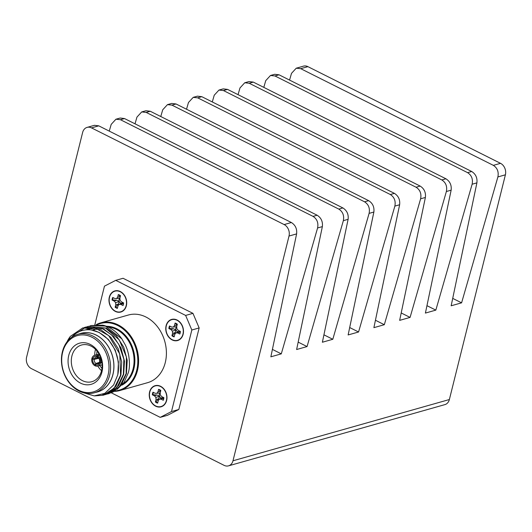 <?xml version="1.0" encoding="UTF-8"?>
<svg xmlns="http://www.w3.org/2000/svg" width="532" height="532" viewBox="0 0 532 532"><rect width="100%" height="100%" fill="white"/><g stroke="black" fill="none" stroke-linecap="round" stroke-linejoin="round"><path stroke-width="0.8" d="M166.629 400.51A10.973 8.678 -105.8 0 0 164.195 389.331A10.973 8.678 -105.8 0 0 155.125 385.68A10.973 8.678 -105.8 0 0 149.592 391.958A10.973 8.678 -105.8 0 0 152.032 403.143A10.973 8.678 -105.8 0 0 161.103 406.794A10.973 8.678 -105.8 0 0 166.629 400.51M156.84 385.421A10.973 8.678 -105.8 0 0 156.401 385.693M126.357 305.754A10.973 8.678 -105.8 0 0 123.923 294.568A10.973 8.678 -105.8 0 0 114.852 290.918A10.973 8.678 -105.8 0 0 109.319 297.202A10.973 8.678 -105.8 0 0 111.76 308.38A10.973 8.678 -105.8 0 0 120.831 312.031A10.973 8.678 -105.8 0 0 126.357 305.754M116.568 290.658A10.973 8.678 -105.8 0 0 116.129 290.938M183.148 334.256A10.973 8.678 -105.8 0 0 180.714 323.07A10.973 8.678 -105.8 0 0 171.643 319.419A10.973 8.678 -105.8 0 0 166.11 325.704A10.973 8.678 -105.8 0 0 168.551 336.889A10.973 8.678 -105.8 0 0 177.622 340.54A10.973 8.678 -105.8 0 0 183.148 334.256M173.359 319.16A10.973 8.678 -105.8 0 0 172.92 319.439M119.747 390.561L147.55 382.694A35.165 27.824 -105.8 0 0 165.279 362.558A35.165 27.824 -105.8 0 0 157.465 326.721A35.165 27.824 -105.8 0 0 128.398 315.017L100.595 322.884A35.165 27.824 74.2 0 1 129.662 334.588A35.165 27.824 74.2 0 1 137.475 370.425A35.165 27.824 74.2 0 1 119.747 390.561A35.165 27.824 74.2 0 1 114.2 391.392M152.91 394.697L152.352 394.804L154.519 395.888L155.863 397.397L156.049 399.499L155.424 402.019A7.149 5.652 -105.8 0 0 157.638 403.136L158.27 400.609L159.347 399.146L161.063 399.173L163.224 400.257A7.149 5.652 -105.8 0 0 163.869 397.67L161.708 396.586L160.365 395.077L160.172 392.975A2.673 2.115 74.2 0 0 159.347 394.259A2.673 2.115 74.2 0 0 159.5 396.207L156.854 394.99L152.91 394.697A6.963 5.506 74.2 0 1 153.116 393.407A6.963 5.506 74.2 0 1 153.435 392.43M160.172 392.975L160.804 390.448A7.149 5.652 -105.8 0 0 158.583 389.338L157.957 391.858L156.874 393.328L155.164 393.294L152.997 392.21A7.149 5.652 -105.8 0 0 152.564 393.447A7.149 5.652 -105.8 0 0 152.352 394.804M166.436 400.41A10.72 8.485 74.2 0 1 155.69 405.943A10.72 8.485 74.2 0 1 149.791 392.057A10.72 8.485 74.2 0 1 160.531 386.525A10.72 8.485 74.2 0 1 166.436 400.41M169.429 328.444L168.87 328.543L171.038 329.634L172.381 331.137L172.567 333.238L171.942 335.765A7.149 5.652 -105.8 0 0 174.157 336.882L174.789 334.355L175.866 332.886L177.582 332.919L179.743 334.003A7.149 5.652 -105.8 0 0 180.388 331.416L178.227 330.325L176.883 328.823L176.691 326.721A2.673 2.115 74.2 0 0 175.866 327.998A2.673 2.115 74.2 0 0 176.019 329.953L173.372 328.729L169.429 328.444A6.963 5.506 74.2 0 1 169.635 327.153A6.963 5.506 74.2 0 1 169.954 326.176M176.691 326.721L177.322 324.194A7.149 5.652 -105.8 0 0 175.101 323.077L174.476 325.604L173.392 327.074L171.683 327.04L169.515 325.956A7.149 5.652 -105.8 0 0 169.083 327.193A7.149 5.652 -105.8 0 0 168.87 328.543M182.955 334.156A10.72 8.485 74.2 0 1 172.208 339.689A10.72 8.485 74.2 0 1 166.31 325.803A10.72 8.485 74.2 0 1 177.05 320.271A10.72 8.485 74.2 0 1 182.955 334.156M112.638 299.942L112.079 300.041L114.247 301.125L115.59 302.635L115.776 304.736L115.151 307.263A7.149 5.652 -105.8 0 0 117.366 308.374L117.998 305.853L119.075 304.384L120.791 304.41L122.952 305.501A7.149 5.652 -105.8 0 0 123.604 302.908L121.436 301.824L120.092 300.314L119.9 298.213A2.673 2.115 74.2 0 0 119.075 299.496A2.673 2.115 74.2 0 0 119.228 301.451L116.581 300.228L112.638 299.942A6.963 5.506 74.2 0 1 112.844 298.645A6.963 5.506 74.2 0 1 113.163 297.674M119.9 298.213L120.531 295.692A7.149 5.652 -105.8 0 0 118.31 294.575L117.685 297.102L116.608 298.565L114.892 298.538L112.724 297.454A7.149 5.652 -105.8 0 0 112.292 298.691A7.149 5.652 -105.8 0 0 112.079 300.041M126.164 305.654A10.72 8.485 74.2 0 1 115.417 311.187A10.72 8.485 74.2 0 1 109.519 297.295A10.72 8.485 74.2 0 1 120.259 291.762A10.72 8.485 74.2 0 1 126.164 305.654M115.045 390.867A34.607 27.378 -105.8 0 0 136.711 370.305A34.607 27.378 -105.8 0 0 127.78 333.517A34.607 27.378 -105.8 0 0 97.369 324.64M99.012 362.924L96.325 363.602L95.128 365.817A5.626 4.449 -105.8 0 0 97.802 366.076A5.626 4.449 -105.8 0 0 100.595 363.004L101.925 362.691M92.329 358.508L91.863 358.621A5.626 4.449 -105.8 0 0 94.869 365.69L95.188 365.584M97.735 357.278L97.529 357.338A3.378 2.673 -105.8 0 0 96.013 357.225A3.378 2.673 -105.8 0 0 94.357 358.974L98.187 357.723M99.797 362.259L99.59 361.6A3.378 2.673 -105.8 0 0 97.848 357.497L97.416 356.653A4.502 3.564 74.2 0 1 99.797 362.259L100.674 362.698A5.626 4.449 -105.8 0 0 97.669 355.629L97.416 356.653M62.623 352.35A29.26 23.149 -105.8 0 0 78.736 390.255A29.26 23.149 -105.8 0 0 108.056 375.153A29.26 23.149 -105.8 0 0 91.95 337.248A29.26 23.149 -105.8 0 0 62.623 352.35M109.592 375.406A30.384 24.04 74.2 0 1 94.277 392.802A30.384 24.04 74.2 0 1 69.167 382.688A30.384 24.04 74.2 0 1 62.41 351.725A30.384 24.04 74.2 0 1 77.732 334.329A30.384 24.04 74.2 0 1 102.842 344.437A30.384 24.04 74.2 0 1 109.592 375.406M68.741 355.423A21.38 16.918 74.2 0 1 90.167 344.384A21.38 16.918 74.2 0 1 101.945 372.081A21.38 16.918 74.2 0 1 80.512 383.12A21.38 16.918 74.2 0 1 68.741 355.423M101.506 370.791A19.059 15.082 -105.8 0 0 97.496 351.665A19.059 15.082 -105.8 0 0 82.114 344.876A19.059 15.082 -105.8 0 0 71.913 355.935A19.059 15.082 -105.8 0 0 76.375 375.652A19.059 15.082 -105.8 0 0 92.482 381.517A19.059 15.082 -105.8 0 0 101.506 370.791M95.501 349.364A17.855 14.131 -105.8 0 0 95.314 350.049A17.855 14.131 -105.8 0 0 94.743 355.243A5.626 4.449 -105.8 0 0 91.936 358.315L94.357 358.974M94.277 392.802L97.589 391.865A30.384 24.04 -105.8 0 0 112.904 374.468A30.384 24.04 -105.8 0 0 106.154 343.499A30.384 24.04 -105.8 0 0 81.037 333.391L77.732 334.329M88.385 326.342L106.387 328.191L116.408 335.812L123.717 347.11L127.228 360.37L126.436 373.55L121.495 384.649L113.17 391.964L107.737 393.913M107.557 393.953L106.314 394.165M106.141 394.185L102.649 394.372M85.712 327.266L88.259 326.375L105.416 327.985L119.288 339.921L126.383 356.925L126.104 373.644L119.308 387.03L108.794 393.66L107.57 393.973M85.672 327.113L103.627 328.969L113.649 336.59L120.957 347.895L124.468 361.148L123.683 374.335L118.736 385.427L110.41 392.742L104.831 394.744M84.295 327.532L85.499 327.16L102.417 328.65L111.58 334.914L118.822 344.364L123.883 359.24L123.344 374.428L116.954 387.356L106.034 394.445M82.932 327.885L100.874 329.754L110.889 337.368L118.197 348.673L121.708 361.926L120.924 375.113L115.976 386.212L107.657 393.527L103.275 395.223L94.809 395.888M67.019 341.85A35.165 27.824 74.2 0 1 70.397 336.337L82.746 327.938L94.57 327.712L108.708 335.579L119.793 354.026L120.584 375.206L114.194 388.134L103.275 395.223M91.165 325.557L102.696 325.165A35.165 27.824 -105.8 0 1 121.875 338.897L125.532 345.374C127.667 350.435 127.594 350.754 128.471 354.212C129.821 361.767 129.768 367.938 128.318 372.719L124.076 382.408L117.12 389.344M89.822 325.97L91.019 325.597L105.476 326.116L121.875 338.897M78.197 332.261L85.552 327.333M96.046 392.297A30.45 24.093 -105.8 0 0 112.957 374.495A30.45 24.093 -105.8 0 0 105.582 342.701A30.45 24.093 -105.8 0 0 79.494 333.83M82.34 392.417L94.211 395.881L104.771 393.381L113.629 384.962L117.585 375.253C119.301 369.78 118.337 359.246 116.535 354.438C114.22 347.296 110.503 341.451 105.383 336.896C100.814 333.192 95.647 329.887 88.498 329.774C82.413 329.694 77.153 331.815 72.704 336.131L71.481 337.408M87.095 127.387L94.403 125.319L98.753 125.838L91.511 127.886A8.858 7.009 -105.8 0 0 87.095 127.387A8.858 7.009 -105.8 0 0 82.633 132.461L26.6 357.191A8.858 7.009 -105.8 0 0 31.481 368.669L224.105 465.354A8.858 7.009 -105.8 0 0 228.521 465.852A8.858 7.009 -105.8 0 0 232.989 460.779L449.367 399.539A8.858 7.009 74.2 0 1 444.905 404.613L228.521 465.852M505.4 174.809L497.892 176.937C498.863 171.816 497.353 167.959 493.35 165.359L300.726 68.675L296.244 68.196L303.479 66.148A8.858 7.009 74.2 0 1 307.895 66.646L500.519 163.331A8.858 7.009 74.2 0 1 505.4 174.809L449.367 399.539M296.244 68.196L291.503 73.35L289.561 80.086M270.489 75.484L274.705 74.294L279.054 74.812L274.964 75.963L270.489 75.484L265.747 80.638L263.805 87.374M244.733 82.773L248.949 81.582L253.298 82.101L249.209 83.258L244.733 82.773L239.992 87.926L238.043 94.663M218.971 90.061L223.187 88.871L227.536 89.389L223.453 90.546L218.971 90.061L214.23 95.215L212.288 101.951M193.216 97.356L197.432 96.159L201.781 96.678L197.698 97.835L193.216 97.356L188.474 102.503L186.532 109.24M167.46 104.644L171.676 103.447L176.025 103.966L171.936 105.123L167.46 104.644L162.719 109.791L160.777 116.528M141.705 111.933L145.921 110.736L150.27 111.255L146.18 112.412L141.705 111.933L136.957 117.087L135.015 123.823M115.943 119.221L120.159 118.031L124.508 118.55L120.425 119.7L115.943 119.221L111.201 124.375L109.26 131.111M476.898 182.875L472.13 184.225C473.108 179.104 471.598 175.247 467.595 172.647L471.685 171.497C475.728 174.077 477.463 177.874 476.898 182.875L451.163 305.787L461.59 302.834L452.712 298.379M451.143 190.163L446.375 191.513C447.352 186.4 445.836 182.536 441.839 179.942L445.922 178.785C449.966 181.372 451.708 185.163 451.143 190.163L425.407 313.075L435.834 310.123L426.957 305.667M425.387 197.458L420.619 198.802C421.59 193.688 420.081 189.831 416.084 187.231L420.167 186.074C424.21 188.661 425.952 192.451 425.387 197.458L399.652 320.364L410.079 317.411L401.201 312.956M399.632 204.747L394.864 206.097C395.835 200.976 394.325 197.119 390.322 194.519L394.412 193.362C398.455 195.949 400.19 199.746 399.632 204.747L373.89 327.652L384.323 324.706L375.446 320.251M373.87 212.035L369.102 213.385C370.079 208.265 368.563 204.408 364.566 201.808L368.656 200.65C372.699 203.237 374.435 207.034 373.87 212.035L348.134 334.947L358.561 331.995L349.684 327.539M348.114 219.324L343.346 220.674C344.324 215.553 342.808 211.696 338.811 209.096L342.894 207.939C346.937 210.526 348.679 214.323 348.114 219.324L322.379 342.236L332.806 339.283L323.928 334.828M322.359 226.612L317.591 227.962C318.562 222.842 317.052 218.985 313.049 216.384L317.139 215.227C321.182 217.814 322.924 221.611 322.359 226.612L296.623 349.524L307.05 346.571L298.173 342.116M296.603 233.9L289.016 236.048A8.858 7.009 -105.8 0 0 284.141 224.571L291.383 222.522C295.426 225.109 297.162 228.9 296.603 233.9L270.861 356.812L281.288 353.86L272.417 349.404M472.13 184.225L435.834 310.123M467.595 172.647L274.964 75.963M445.922 178.785L253.298 82.101M446.375 191.513L410.079 317.411M441.839 179.942L249.209 83.258M420.167 186.074L227.536 89.389M420.619 198.802L384.323 324.706M416.084 187.231L223.453 90.546M394.412 193.362L201.781 96.678M394.864 206.097L358.561 331.995M390.322 194.519L197.698 97.835M368.656 200.65L176.025 103.966M369.102 213.385L332.806 339.283M364.566 201.808L171.936 105.123M342.894 207.939L150.27 111.255M343.346 220.674L307.05 346.571M338.811 209.096L146.18 112.412M317.139 215.227L124.508 118.55M317.591 227.962L281.288 353.86M313.049 216.384L120.425 119.7M291.383 222.522L98.753 125.838M497.892 176.937L461.59 302.834M471.685 171.497L279.054 74.812M192.956 313.355L199.154 327.938L191.826 330.006L185.635 315.429L192.956 313.355L123.058 278.276L115.737 280.351L104.458 286.156L94.822 324.806M178.819 409.48L167.54 415.286L160.218 417.361L171.497 411.555L178.819 409.48L199.154 327.938M289.016 236.048L232.989 460.779M91.511 127.886L284.141 224.571M67.451 341.291L70.397 336.337M95.607 329.268A30.384 24.04 -105.8 0 0 95.142 329.408M94.516 329.614A30.384 24.04 -105.8 0 0 92.861 330.279M97.808 366.069A17.855 14.131 -105.8 0 0 101.532 370.684M97.117 351.173A15.475 12.243 -105.8 0 0 96.671 354.698M99.737 365.524A15.475 12.243 -105.8 0 0 101.964 368.29M96.325 363.602A3.378 2.673 -105.8 0 0 97.848 363.722A3.378 2.673 -105.8 0 0 99.497 361.973L99.697 361.926M95.381 364.799A4.502 3.564 74.2 0 0 99.723 362.565L99.497 361.973M92.814 358.754A4.502 3.564 74.2 0 1 97.15 356.52L97.409 355.502A5.626 4.449 -105.8 0 0 94.736 355.243L99.038 354.026M97.529 357.338L97.15 356.52M98.766 358.302L94.264 359.346A3.378 2.673 -105.8 0 0 96.006 363.442L99.344 362.365M94.264 359.346L92.734 359.06A4.502 3.564 74.2 0 0 95.122 364.666L96.006 363.442M94.869 365.69L95.122 364.666M91.863 358.621L92.734 359.06M99.723 362.565L100.595 363.004M101.871 362.305L100.674 362.698M97.669 355.629L99.63 355.143M99.477 354.844L97.409 355.502M85.519 329.9L86.031 329.714M86.37 329.594L88.086 329.082M86.709 329.8L87.448 329.461M87.78 329.321L88.791 328.929M89.13 328.809L90.154 328.49M88.059 329.767L88.897 329.308M89.223 329.142L90.207 328.683M90.54 328.537L91.551 328.151M91.89 328.031L92.914 327.712M91.477 330.046L99.092 332.4L108.395 339.469L115.185 349.943L118.423 361.92L117.865 373.896M85.792 329.873L86.384 329.641M86.723 329.514L87.74 329.182M87.042 329.787L87.807 329.414M88.139 329.268L89.143 328.856M89.482 328.736L90.5 328.397M88.412 329.774L89.263 329.281M89.589 329.108L90.566 328.63M90.899 328.483L91.903 328.078M92.236 327.951L93.26 327.619M96.152 324.68A35.165 27.824 74.2 0 1 100.595 322.884M122.786 302.502A2.673 2.115 74.2 0 1 122.24 302.961L119.075 304.384M119.228 301.451L119.288 301.578A2.673 2.115 74.2 0 0 121.815 303.127M120.199 297.022L118.729 294.642M123.238 305.262L123.025 303.466L122.24 302.961M117.466 307.988A6.963 5.506 74.2 0 1 115.644 307.011L118.264 304.178L119.288 301.578M115.644 307.011L115.151 307.263M118.264 304.178L115.776 304.736M119.281 301.504L115.59 302.635M116.581 300.228L114.247 301.125M123.025 303.466L120.791 304.41M119.919 298.146L116.608 298.565M120.139 296.663L117.685 297.102M179.577 331.004A2.673 2.115 74.2 0 1 179.031 331.463L175.866 332.886M176.019 329.953L176.079 330.079A2.673 2.115 74.2 0 0 178.606 331.629M176.99 325.524L175.52 323.15M180.029 333.764L179.816 331.968L179.031 331.463M174.257 336.49A6.963 5.506 74.2 0 1 172.435 335.512L175.055 332.686L176.079 330.079M172.435 335.512L171.942 335.765M175.055 332.686L172.567 333.238M176.072 330.006L172.381 331.137M173.372 328.729L171.038 329.634M179.816 331.968L177.582 332.919M176.71 326.648L173.392 327.074M176.93 325.165L174.476 325.604M163.051 397.258A2.673 2.115 74.2 0 1 162.513 397.723L159.347 399.146M159.5 396.207L159.56 396.34A2.673 2.115 74.2 0 0 162.087 397.889M160.471 391.778L159.001 389.404M163.51 400.017L163.297 398.222L162.513 397.723M157.738 402.751A6.963 5.506 74.2 0 1 155.916 401.766L158.536 398.94L159.56 396.34M155.916 401.766L155.424 402.019M158.536 398.94L156.049 399.499M159.553 396.26L155.863 397.397M156.854 394.99L154.519 395.888M163.297 398.222L161.063 399.173M160.192 392.902L156.874 393.328M160.411 391.419L157.957 391.858M178.699 339.855A10.973 8.678 -105.8 0 0 179.218 339.862M121.908 311.346A10.973 8.678 -105.8 0 0 122.427 311.353M162.18 406.109A10.973 8.678 -105.8 0 0 162.699 406.116M171.497 411.555L191.826 330.006M185.635 315.429L115.737 280.351M111.314 392.816L160.218 417.361M123.178 383.665A30.384 24.04 -105.8 0 0 133.1 368.749A30.384 24.04 -105.8 0 0 108.195 327.02M106.486 326.302A30.949 24.485 74.2 0 1 133.871 368.876A30.949 24.485 74.2 0 1 122.001 385.108M307.895 66.646L300.726 68.675M493.35 165.359L500.519 163.331M97.802 366.076L102.104 364.852M109.127 393.567L108.794 393.66M91.351 325.504L91.019 325.597M88.591 326.282L88.259 326.375M85.832 327.06L85.499 327.16M83.078 327.845L82.746 327.938M85.326 329.86L84.635 330.053"/></g></svg>
